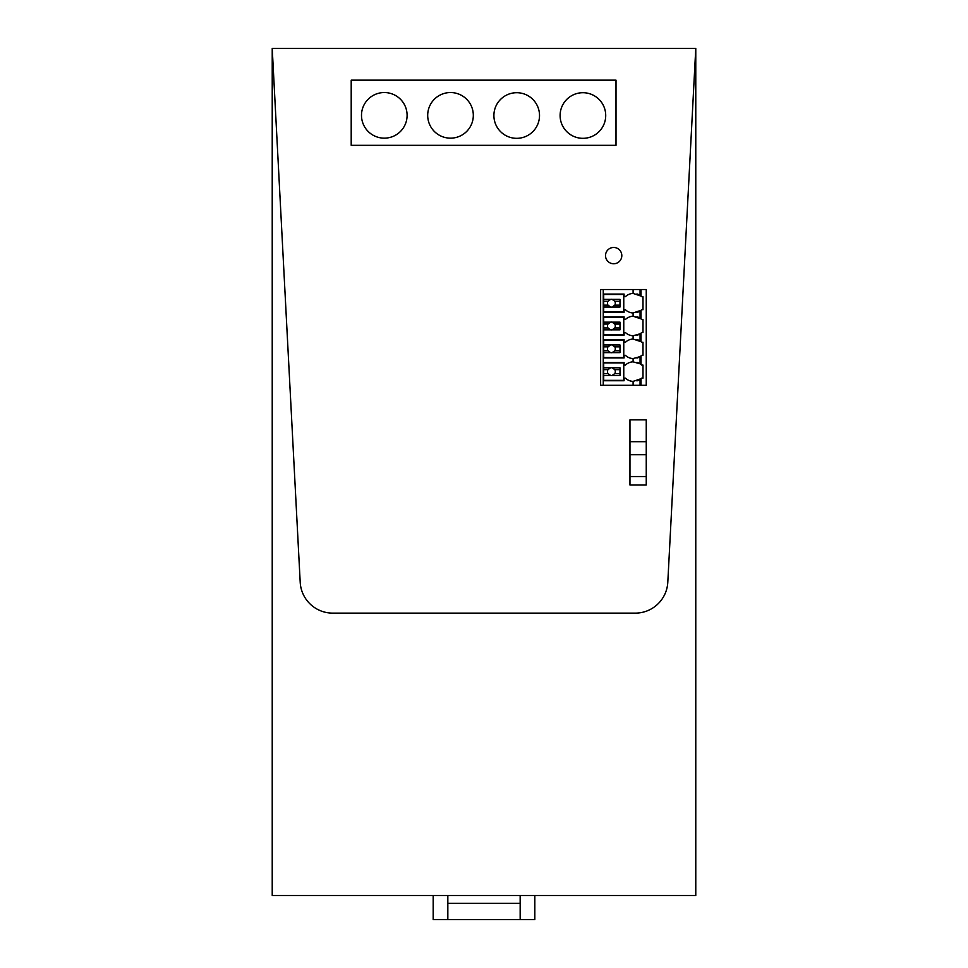<?xml version="1.0" encoding="UTF-8"?>
<svg xmlns="http://www.w3.org/2000/svg" width="968" height="968" viewBox="0 0 968 968"><rect width="100%" height="100%" fill="white"/><g stroke="black" fill="none" stroke-linecap="round" stroke-linejoin="round"><path stroke-width="1.45" d="M695.774 895.485L272.226 895.485L272.226 48.4L300.201 582.252A32.585 32.585 0 0 0 332.738 613.131L635.262 613.131A32.585 32.585 0 0 0 667.799 582.252L695.774 48.4L272.226 48.4L300.201 582.252A32.585 32.585 -0 0 0 332.738 613.131L635.262 613.131A32.585 32.585 -0 0 0 667.799 582.252L695.774 48.4L695.774 895.485L272.226 895.485M629.962 485.016L629.962 419.858L646.249 419.858L629.962 419.858L646.249 419.858L646.249 476.546L629.962 476.546L629.962 485.016L629.962 419.858L646.249 419.858L646.249 485.016L629.962 485.016M633.096 293.425L633.096 289.517L600.632 289.517L646.249 289.517L646.249 385.3L646.249 289.517L641.034 289.517L641.034 296.099L633.096 293.425A11.81 11.81 -0 0 0 625.401 296.68L624.094 296.68L624.094 294.078L603.245 294.078L624.094 294.078M616.011 80.162L351.202 80.162L351.202 145.321L351.202 80.162L351.202 145.321L616.011 145.321L616.011 80.162L351.202 80.162L351.202 145.321L616.011 145.321M407.104 115.349A22.809 22.809 0 0 0 384.308 92.541A22.809 22.809 0 0 0 361.5 115.349A22.809 22.809 0 0 0 384.308 138.158A22.809 22.809 0 0 0 407.104 115.349A22.809 22.809 0 0 0 384.308 92.541A22.809 22.809 0 0 0 361.5 115.349M473.316 115.349A22.809 22.809 0 0 0 450.507 92.541A22.809 22.809 0 0 0 427.699 115.349A22.809 22.809 0 0 0 450.507 138.158A22.809 22.809 0 0 0 473.316 115.349A22.809 22.809 0 0 0 450.507 92.541A22.809 22.809 0 0 0 427.699 115.349M539.515 115.519A22.809 22.809 0 0 0 516.706 92.71A22.809 22.809 0 0 0 493.898 115.519A22.809 22.809 0 0 0 516.706 138.327A22.809 22.809 0 0 0 539.515 115.519A22.809 22.809 0 0 0 516.706 92.71A22.809 22.809 0 0 0 493.898 115.519M605.714 115.519A22.809 22.809 0 0 0 582.918 92.71A22.809 22.809 0 0 0 560.109 115.519A22.809 22.809 0 0 0 582.918 138.327A22.809 22.809 0 0 0 605.714 115.519A22.809 22.809 0 0 0 582.918 92.71A22.809 22.809 0 0 0 560.109 115.519M641.034 355.897L641.034 364.525L640.066 363.799L640.066 356.623L641.034 355.897A11.81 11.81 -0 0 0 641.687 355.329L642.994 355.329L642.994 342.297L641.687 342.297A11.81 11.81 -0 0 0 641.034 341.716L633.096 339.042A11.81 11.81 -0 0 0 625.401 342.297L624.094 342.297L624.094 339.683L603.245 339.683L624.094 339.683M642.994 355.329L642.994 342.297L641.687 342.297A11.81 11.81 -0 0 0 636.932 339.526M636.932 358.087A11.81 11.81 -0 0 0 640.054 356.635M640.211 356.526A11.81 11.81 -0 0 0 640.84 356.055M640.066 356.623L633.096 358.571A11.81 11.81 -0 0 1 625.401 355.329L624.094 355.329L624.094 357.93L603.245 357.93L603.245 362.492L624.094 362.492L603.245 362.492L603.245 380.739L624.094 380.739L624.094 378.137L625.401 378.137A11.81 11.81 -0 0 0 633.096 381.38L633.096 385.3M641.034 341.716L641.034 333.101A11.81 11.81 -0 0 0 641.687 332.52L642.994 332.52L642.994 319.488L641.687 319.488A11.81 11.81 -0 0 0 641.034 318.908L641.034 310.292A11.81 11.81 -0 0 0 641.687 309.712L642.994 309.712L642.994 296.68L641.687 296.68A11.81 11.81 -0 0 0 641.034 296.099M641.034 385.3L641.034 378.706A11.81 11.81 -0 0 0 641.687 378.137L642.994 378.137L642.994 365.093L641.687 365.093A11.81 11.81 -0 0 0 641.034 364.525M633.12 339.042A11.81 11.81 -0 0 0 625.401 342.297L624.094 342.297M640.066 363.799L633.096 361.851A11.81 11.81 -0 0 0 625.401 365.093L624.094 365.093L624.094 362.492M636.932 312.47A11.81 11.81 -0 0 0 640.054 311.018M640.211 310.909A11.81 11.81 -0 0 0 640.84 310.438M641.034 310.292L633.096 312.966A11.81 11.81 -0 0 1 625.401 309.712L624.094 309.712L624.094 312.313L603.245 312.313L603.245 316.875L624.094 316.875L603.245 316.875L603.245 335.122L624.094 335.122L624.094 332.52L625.401 332.52A11.81 11.81 -0 0 0 633.096 335.763L640.066 333.815L640.066 341.002M641.034 318.908L633.096 316.233A11.81 11.81 -0 0 0 625.401 319.488L624.094 319.488L624.094 316.875M642.994 332.52L642.994 319.488L641.687 319.488A11.81 11.81 -0 0 0 636.932 316.717M633.12 316.233A11.81 11.81 -0 0 0 625.401 319.488L624.094 319.488M636.932 335.279A11.81 11.81 -0 0 0 640.054 333.827M640.211 333.718A11.81 11.81 -0 0 0 640.84 333.246M641.034 333.101L640.066 333.815M642.994 378.137L642.994 365.093L641.687 365.093A11.81 11.81 -0 0 0 636.956 362.347M633.12 361.851A11.81 11.81 -0 0 0 625.401 365.093L624.094 365.093M636.932 380.896A11.81 11.81 -0 0 0 640.054 379.432M640.211 379.323A11.81 11.81 -0 0 0 640.84 378.863M641.034 378.706L633.096 381.38M633.096 289.517L640.066 289.517L640.066 295.385M641.034 289.517L640.066 289.517M642.994 309.712L642.994 296.68L641.687 296.68A11.81 11.81 -0 0 0 636.932 293.921M633.12 293.425A11.81 11.81 -0 0 0 625.401 296.68L624.094 296.68M603.245 357.93L603.245 335.122M603.245 380.739L603.245 385.3M603.245 312.313L603.245 289.517M603.705 380.351L623.767 380.351L623.767 362.879L603.705 362.879L603.705 380.351M603.705 375.451L610.639 375.451A3.908 3.908 0 0 0 612.151 375.451L619.992 375.451L619.992 367.779L612.151 367.779A3.908 3.908 0 0 0 610.639 367.779L603.705 367.779M610.639 375.451L608.001 373.575L603.705 373.575M608.001 373.575A3.908 3.908 180 0 1 608.001 369.655L603.705 369.655M610.639 367.779L608.001 369.655M612.151 367.779L614.777 369.655L619.992 369.655M612.151 375.451L614.777 373.575A3.908 3.908 0 0 0 614.777 369.655M619.992 373.575L614.777 373.575M623.767 357.543L623.767 340.083L603.705 340.083L603.705 357.543L623.767 357.543M603.705 352.642L610.639 352.642A3.908 3.908 0 0 0 612.151 352.642L619.992 352.642L619.992 344.971L612.151 344.971A3.908 3.908 0 0 0 610.639 344.971L603.705 344.971M612.151 344.971L614.777 346.859L619.992 346.859M612.151 352.642L614.777 350.767A3.908 3.908 0 0 0 614.777 346.859M619.992 350.767L614.777 350.767M610.639 352.642L608.001 350.767L603.705 350.767M610.639 344.971L608.001 346.859A3.908 3.908 0 0 0 608.001 350.767M608.001 346.859L603.705 346.859M603.705 334.734L623.767 334.734L623.767 317.274L603.705 317.274L603.705 334.734M603.705 329.834L610.639 329.834A3.908 3.908 0 0 0 612.151 329.834L619.992 329.834L619.992 322.162L612.151 322.162A3.908 3.908 0 0 0 610.639 322.162L603.705 322.162M610.639 329.834L608.001 327.958L603.705 327.958M608.001 327.958A3.908 3.908 180 0 1 608.001 324.05L603.705 324.05M610.639 322.162L608.001 324.05M612.151 322.162L614.777 324.05L619.992 324.05M612.151 329.834L614.777 327.958A3.908 3.908 0 0 0 614.777 324.05M619.992 327.958L614.777 327.958M603.705 311.926L623.767 311.926L623.767 294.466L603.705 294.466L603.705 311.926M603.705 307.037L610.639 307.037A3.908 3.908 0 0 0 612.151 307.037L619.992 307.037L619.992 299.366L612.151 299.366A3.908 3.908 0 0 0 610.639 299.366L603.705 299.366M610.639 307.037L608.001 305.15L603.705 305.15M608.001 305.15A3.908 3.908 180 0 1 608.001 301.242L603.705 301.242M610.639 299.366L608.001 301.242M612.151 299.366L614.777 301.242L619.992 301.242M612.151 307.037L614.777 305.15A3.908 3.908 0 0 0 614.777 301.242M619.992 305.15L614.777 305.15M646.249 454.718L629.962 454.718L646.249 454.718M646.249 441.686L629.962 441.686M621.625 253.846A8.143 8.143 -0 0 0 611.909 247.663A8.143 8.143 -0 0 0 605.714 257.379A8.143 8.143 -0 0 0 615.43 263.562A8.143 8.143 -0 0 0 621.625 253.846M621.819 255.612A8.143 8.143 0 0 0 613.676 247.469A8.143 8.143 0 0 0 605.52 255.612A8.143 8.143 0 0 0 613.676 263.756A8.143 8.143 0 0 0 621.819 255.612M646.249 289.517L646.249 385.3L600.632 385.3L600.632 289.517L646.249 289.517M447.833 903.313L520.167 903.313M520.167 895.485L520.167 919.6L447.833 919.6L447.833 895.485M447.833 919.6L433.18 919.6L433.18 895.485M520.167 919.6L534.82 919.6L534.82 895.485M633.096 361.851L633.096 358.571M640.066 311.006L640.066 318.194M640.066 385.3L640.066 379.432M633.096 339.042L633.096 335.763M633.096 316.233L633.096 312.966"/></g></svg>
